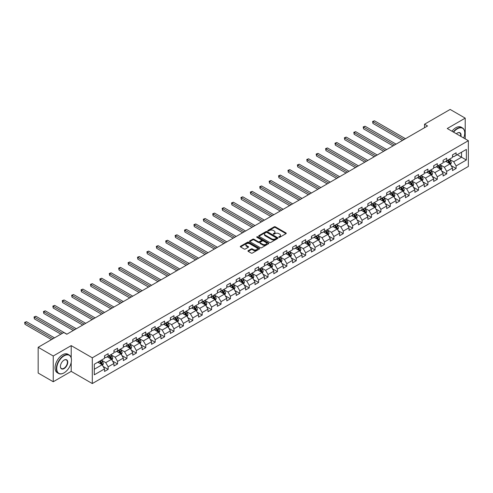 <?xml version="1.0" encoding="UTF-8"?>
<svg xmlns="http://www.w3.org/2000/svg" width="493" height="493" viewBox="0 0 493 493"><rect width="100%" height="100%" fill="white"/><g stroke="black" fill="none" stroke-linecap="round" stroke-linejoin="round"><path stroke-width="0.74" d="M278.896 237.287A0.585 0.339 0 0 0 279.722 237.287L286.008 233.657A0.838 0.481 0 0 0 286.254 233.312A0.838 0.481 0 0 0 286.008 232.973L275.359 226.823A0.838 0.481 0 0 0 274.176 226.823L267.89 230.453A0.585 0.339 0 0 0 268.716 230.934L269.529 230.465A2.681 1.547 0 0 1 273.319 230.465L274.207 230.977A2.681 1.547 0 0 1 274.989 232.067A2.681 1.547 0 0 1 274.207 233.164L273.393 233.633A0.585 0.339 0 0 0 274.219 234.107L275.032 233.639A2.681 1.547 0 0 1 278.822 233.639L279.71 234.15A2.681 1.547 0 0 1 280.492 235.247A2.681 1.547 0 0 1 279.71 236.338L278.896 236.806A0.585 0.339 0 0 0 278.896 237.287L278.896 236.806M248.201 250.672A0.838 0.481 0 0 0 247.954 251.011A0.838 0.481 0 0 0 248.201 251.356L251.19 253.082A0.838 0.481 0 0 0 252.373 253.082L259.355 249.045A0.838 0.481 0 0 0 259.601 248.706A0.838 0.481 0 0 0 259.355 248.361L248.7 242.217A0.838 0.481 0 0 0 247.517 242.217L240.535 246.247A0.838 0.481 0 0 0 240.294 246.586A0.838 0.481 0 0 0 240.535 246.931L244.146 249.014A0.838 0.481 0 0 0 245.329 249.014L248.318 247.289A0.838 0.481 0 0 0 248.564 246.944A0.838 0.481 0 0 0 248.318 246.605L246.531 245.569A2.237 1.294 0 0 1 245.871 244.657A2.237 1.294 0 0 1 247.252 243.462A2.237 1.294 0 0 1 249.692 243.745L256.705 247.794A2.237 1.294 0 0 1 257.358 248.706A2.237 1.294 0 0 1 255.978 249.902A2.237 1.294 0 0 1 253.538 249.618L252.373 248.947A0.838 0.481 0 0 0 251.19 248.947L248.201 250.672L248.201 251.356M71.202 345.624L53.238 355.995L38.164 347.294L38.164 373.047L53.238 381.748L71.202 371.377L92.302 383.56L92.302 357.807L71.202 345.624L71.202 357.85M465.213 138.884L465.213 118.141L447.25 128.513L468.35 140.696L92.302 357.807M465.213 118.141L450.146 109.44L424.522 124.23L424.522 127.712M38.164 347.294L63.788 332.504L66.802 334.242L427.536 125.974L424.522 124.23M269.591 242.451A0.838 0.481 0 0 0 270.774 242.451L277.756 238.421A0.838 0.481 0 0 0 278.003 238.082A0.838 0.481 0 0 0 277.756 237.737L267.107 231.593A0.838 0.481 0 0 0 265.924 231.593L258.942 235.623A0.838 0.481 0 0 0 258.696 235.962A0.838 0.481 0 0 0 258.942 236.307L269.591 242.451M257.13 237.41A0.585 0.339 0 0 1 257.728 237.497L257.728 236.8L268.556 243.049A0.838 0.481 0 0 1 268.802 243.394A0.838 0.481 0 0 1 268.556 243.733L261.573 247.763A0.838 0.481 0 0 1 260.39 247.763L249.735 241.619L252.724 239.906L252.724 239.21L249.735 240.935A0.838 0.481 0 0 0 249.495 241.274A0.838 0.481 0 0 0 249.735 241.619L249.735 240.935M252.724 239.906A0.838 0.481 0 0 1 253.907 239.906L253.907 239.21A0.838 0.481 0 0 0 252.724 239.21M253.907 239.21L258.227 241.699A0.838 0.481 0 0 0 259.41 241.699L261.395 240.559A0.838 0.481 0 0 0 261.641 240.214A0.838 0.481 0 0 0 261.395 239.875L256.896 237.281A0.585 0.339 0 0 1 257.728 236.8M92.302 383.56L468.35 166.449L468.35 140.696M103.123 366.453L108.158 369.362L108.158 366.817L113.945 363.477L113.945 366.022L117.562 363.933L117.562 361.387L123.349 358.047L123.349 360.586L126.966 358.503L126.966 355.958L132.753 352.618L132.753 355.157L136.37 353.074L136.37 350.529L142.157 347.189L142.157 349.728L145.774 347.639L145.774 345.1L151.561 341.76L151.561 344.299L155.178 342.21L155.178 339.671L160.964 336.331L160.964 338.87L164.582 336.781L164.582 334.242L170.368 330.902L170.368 333.441L173.986 331.351L173.986 328.813L179.772 325.472L179.772 328.011L183.39 325.922L183.39 323.383L189.176 320.043L189.176 322.582L192.794 320.493L192.794 317.954L198.58 314.614L198.58 317.153L202.198 315.064L202.198 312.525L207.984 309.185L207.984 311.724L211.602 309.635L211.602 307.096L217.388 303.756L217.388 306.295L221.006 304.206L221.006 301.667L226.792 298.327L226.792 300.866L230.41 298.776L230.41 296.238L236.196 292.897L236.196 295.436L239.814 293.347L239.814 290.808L245.6 287.462L245.6 290.007L249.218 287.918L249.218 285.379L255.004 282.033L255.004 284.578L258.622 282.489L258.622 279.95L264.408 276.604L264.408 279.149L268.026 277.06L268.026 274.515L273.812 271.175L273.812 273.72L277.43 271.631L277.43 269.086L283.216 265.745L283.216 268.291L286.834 266.202L286.834 263.656L292.62 260.316L292.62 262.855L296.238 260.772L296.238 258.227L302.03 254.887L302.03 257.426L305.642 255.343L305.642 252.798L311.434 249.458L311.434 251.997L315.052 249.914L315.052 247.369L320.838 244.029L320.838 246.568L324.456 244.479L324.456 241.94L330.242 238.6L330.242 241.139L333.86 239.05L333.86 236.511L339.646 233.171L339.646 235.709L343.264 233.62L343.264 231.081L349.05 227.741L349.05 230.28L352.668 228.191L352.668 225.652L358.454 222.312L358.454 224.851L362.072 222.762L362.072 220.223L367.858 216.883L367.858 219.422L371.475 217.333L371.475 214.794L377.262 211.454L377.262 213.993L380.879 211.904L380.879 209.365L386.666 206.025L386.666 208.564L390.283 206.475L390.283 203.936L396.07 200.596L396.07 203.134L399.687 201.045L399.687 198.506L405.474 195.166L405.474 197.705L409.091 195.616L409.091 193.077L414.878 189.731L414.878 192.276L418.495 190.187L418.495 187.648L424.282 184.302L424.282 186.847L427.899 184.758L427.899 182.219L433.686 178.873L433.686 181.418L437.303 179.329L437.303 176.79L443.09 173.444L443.09 175.989L446.707 173.9L446.707 171.354L452.494 168.014L452.494 170.56L456.111 168.47L456.111 165.925L466.36 160.009L466.36 149.428L461.54 152.214L461.54 157.224L466.36 160.009M108.158 369.362L104.541 371.451L104.541 368.906L94.292 374.822L94.292 364.241L104.541 358.325L104.541 355.786L108.158 353.697L108.158 356.236L113.945 352.896L113.945 350.357L117.562 348.268L117.562 350.806L123.349 347.466L123.349 344.927L126.966 342.838L126.966 345.377L132.753 342.037L132.753 339.498L136.37 337.409L136.37 339.948L142.157 336.608L142.157 334.069L145.774 331.98L145.774 334.519L151.561 331.179L151.561 328.64L155.178 326.551L155.178 329.09L160.964 325.75L160.964 323.211L164.582 321.122L164.582 323.661L170.368 320.321L170.368 317.782L173.986 315.693L173.986 318.231L179.772 314.891L179.772 312.352L183.39 310.263L183.39 312.802L189.176 309.462L189.176 306.923L192.794 304.834L192.794 307.373L198.58 304.033L198.58 301.488L202.198 299.405L202.198 301.944L207.984 298.604L207.984 296.059L211.602 293.976L211.602 296.515L217.388 293.175L217.388 290.63L221.006 288.547L221.006 291.086L226.792 287.746L226.792 285.2L230.41 283.111L230.41 285.657L236.196 282.316L236.196 279.771L239.814 277.682L239.814 280.227L245.6 276.887L245.6 274.342L249.218 272.253L249.218 274.798L255.004 271.452L255.004 268.913L258.622 266.824L258.622 269.369L264.408 266.023L264.408 263.484L268.026 261.395L268.026 263.94L273.812 260.594L273.812 258.055L277.43 255.966L277.43 258.505L283.216 255.164L283.216 252.626L286.834 250.536L286.834 253.075L292.62 249.735L292.62 247.196L296.238 245.107L296.238 247.646L302.03 244.306L302.03 241.767L305.642 239.678L305.642 242.217L311.434 238.877L311.434 236.338L315.052 234.249L315.052 236.788L320.838 233.448L320.838 230.909L324.456 228.82L324.456 231.359L330.242 228.019L330.242 225.48L333.86 223.391L333.86 225.93L339.646 222.589L339.646 220.051L343.264 217.961L343.264 220.5L349.05 217.16L349.05 214.621L352.668 212.532L352.668 215.071L358.454 211.731L358.454 209.192L362.072 207.103L362.072 209.642L367.858 206.302L367.858 203.763L371.475 201.674L371.475 204.213L377.262 200.873L377.262 198.328L380.879 196.245L380.879 198.784L386.666 195.444L386.666 192.899L390.283 190.816L390.283 193.355L396.07 190.015L396.07 187.469L399.687 185.38L399.687 187.925L405.474 184.585L405.474 182.04L409.091 179.951L409.091 182.496L414.878 179.156L414.878 176.611L418.495 174.522L418.495 177.067L424.282 173.721L424.282 171.182L427.899 169.093L427.899 171.638L433.686 168.292L433.686 165.753L437.303 163.664L437.303 166.209L443.09 162.863L443.09 160.324L446.707 158.235L446.707 160.773L452.494 157.433L452.494 154.894L456.111 152.805L456.111 155.344L466.36 149.428M107.191 356.796L111.529 359.298L105.742 362.645L101.404 360.136M104.541 356.932L105.742 357.628L108.158 356.236M105.742 362.645L108.158 366.817M111.529 359.298L113.945 363.477M116.594 351.367L120.933 353.869L115.146 357.215L110.808 354.707M113.945 351.503L115.146 352.199L117.562 350.806M115.146 357.215L117.562 361.387M120.933 353.869L123.349 358.047M125.998 345.938L130.337 348.44L124.55 351.786L120.212 349.278M123.349 346.074L124.55 346.77L126.966 345.377M124.55 351.786L126.966 355.958M130.337 348.44L132.753 352.618M135.402 340.509L139.741 343.011L133.954 346.351L129.616 343.849M132.753 340.645L133.954 341.341L136.37 339.948M133.954 346.351L136.37 350.529M139.741 343.011L142.157 347.189M144.806 335.08L149.145 337.582L143.358 340.922L139.02 338.42M142.157 335.215L143.358 335.912L145.774 334.519M143.358 340.922L145.774 345.1M149.145 337.582L151.561 341.76M154.21 329.651L158.555 332.153L152.762 335.493L148.424 332.991M151.561 329.786L152.762 330.483L155.178 329.09M152.762 335.493L155.178 339.671M158.555 332.153L160.964 336.331M163.614 324.215L167.959 326.723L162.166 330.063L157.828 327.562M160.964 324.357L162.166 325.053L164.582 323.661M162.166 330.063L164.582 334.242M167.959 326.723L170.368 330.902M173.018 318.786L177.363 321.294L171.576 324.634L167.232 322.132M170.368 318.928L171.576 319.624L173.986 318.231M171.576 324.634L173.986 328.813M177.363 321.294L179.772 325.472M182.422 313.357L186.767 315.865L180.98 319.205L176.636 316.703M179.772 313.499L180.98 314.195L183.39 312.802M180.98 319.205L183.39 323.383M186.767 315.865L189.176 320.043M191.826 307.928L196.171 310.436L190.384 313.776L186.04 311.274M189.176 308.07L190.384 308.766L192.794 307.373M190.384 313.776L192.794 317.954M196.171 310.436L198.58 314.614M201.23 302.499L205.575 305.007L199.788 308.347L195.444 305.839M198.58 302.64L199.788 303.337L202.198 301.944M199.788 308.347L202.198 312.525M205.575 305.007L207.984 309.185M210.634 297.069L214.979 299.578L209.192 302.918L204.848 300.41M207.984 297.211L209.192 297.908L211.602 296.515M209.192 302.918L211.602 307.096M214.979 299.578L217.388 303.756M220.044 291.64L224.383 294.148L218.596 297.489L214.252 294.98M217.388 291.782L218.596 292.478L221.006 291.086M218.596 297.489L221.006 301.667M224.383 294.148L226.792 298.327M229.448 286.211L233.787 288.719L228 292.059L223.656 289.551M226.792 286.353L228 287.049L230.41 285.657M228 292.059L230.41 296.238M233.787 288.719L236.196 292.897M238.852 280.782L243.191 283.29L237.404 286.63L233.06 284.122M236.196 280.924L237.404 281.62L239.814 280.227M237.404 286.63L239.814 290.808M243.191 283.29L245.6 287.462M248.256 275.353L252.595 277.861L246.808 281.201L242.47 278.693M245.6 275.495L246.808 276.191L249.218 274.798M246.808 281.201L249.218 285.379M252.595 277.861L255.004 282.033M257.66 269.924L261.999 272.432L256.212 275.772L251.874 273.264M255.004 270.065L256.212 270.756L258.622 269.369M256.212 275.772L258.622 279.95M261.999 272.432L264.408 276.604M267.064 264.494L271.403 267.003L265.616 270.343L261.278 267.835M264.408 264.63L265.616 265.326L268.026 263.94M265.616 270.343L268.026 274.515M271.403 267.003L273.812 271.175M276.468 259.065L280.807 261.567L275.02 264.914L270.682 262.405M273.812 259.201L275.02 259.897L277.43 258.505M275.02 264.914L277.43 269.086M280.807 261.567L283.216 265.745M285.872 253.636L290.211 256.138L284.424 259.484L280.086 256.976M283.216 253.772L284.424 254.468L286.834 253.075M284.424 259.484L286.834 263.656M290.211 256.138L292.62 260.316M295.276 248.207L299.615 250.709L293.828 254.055L289.49 251.547M292.62 248.343L293.828 249.039L296.238 247.646M293.828 254.055L296.238 258.227M299.615 250.709L302.03 254.887M304.68 242.778L309.019 245.28L303.232 248.626L298.894 246.118M302.03 242.913L303.232 243.61L305.642 242.217M303.232 248.626L305.642 252.798M309.019 245.28L311.434 249.458M314.084 237.349L318.423 239.851L312.636 243.191L308.298 240.689M311.434 237.484L312.636 238.181L315.052 236.788M312.636 243.191L315.052 247.369M318.423 239.851L320.838 244.029M323.488 231.92L327.827 234.421L322.04 237.762L317.702 235.26M320.838 232.055L322.04 232.751L324.456 231.359M322.04 237.762L324.456 241.94M327.827 234.421L330.242 238.6M332.892 226.49L337.23 228.992L331.444 232.332L327.105 229.83M330.242 226.626L331.444 227.322L333.86 225.93M331.444 232.332L333.86 236.511M337.23 228.992L339.646 233.171M342.296 221.055L346.634 223.563L340.848 226.903L336.509 224.401M339.646 221.197L340.848 221.893L343.264 220.5M340.848 226.903L343.264 231.081M346.634 223.563L349.05 227.741M351.7 215.626L356.038 218.134L350.252 221.474L345.913 218.972M349.05 215.768L350.252 216.464L352.668 215.071M350.252 221.474L352.668 225.652M356.038 218.134L358.454 222.312M361.104 210.197L365.449 212.705L359.656 216.045L355.317 213.543M358.454 210.338L359.656 211.035L362.072 209.642M359.656 216.045L362.072 220.223M365.449 212.705L367.858 216.883M370.508 204.768L374.853 207.276L369.06 210.616L364.721 208.108M367.858 204.909L369.06 205.606L371.475 204.213M369.06 210.616L371.475 214.794M374.853 207.276L377.262 211.454M379.912 199.338L384.257 201.847L378.47 205.187L374.125 202.678M377.262 199.48L378.47 200.176L380.879 198.784M378.47 205.187L380.879 209.365M384.257 201.847L386.666 206.025M389.316 193.909L393.66 196.417L387.874 199.757L383.529 197.249M386.666 194.051L387.874 194.747L390.283 193.355M387.874 199.757L390.283 203.936M393.66 196.417L396.07 200.596M398.72 188.48L403.064 190.988L397.278 194.328L392.933 191.82M396.07 188.622L397.278 189.318L399.687 187.925M397.278 194.328L399.687 198.506M403.064 190.988L405.474 195.166M408.124 183.051L412.468 185.559L406.682 188.899L402.337 186.391M405.474 183.193L406.682 183.889L409.091 182.496M406.682 188.899L409.091 193.077M412.468 185.559L414.878 189.731M417.528 177.622L421.872 180.13L416.086 183.47L411.741 180.962M414.878 177.763L416.086 178.46L418.495 177.067M416.086 183.47L418.495 187.648M421.872 180.13L424.282 184.302M426.938 172.193L431.276 174.701L425.49 178.041L421.145 175.533M424.282 172.334L425.49 173.031L427.899 171.638M425.49 178.041L427.899 182.219M431.276 174.701L433.686 178.873M436.342 166.763L440.68 169.272L434.894 172.612L430.549 170.103M433.686 166.905L434.894 167.595L437.303 166.209M434.894 172.612L437.303 176.79M440.68 169.272L443.09 173.444M445.746 161.334L450.084 163.842L444.298 167.182L439.959 164.674M443.09 161.47L444.298 162.166L446.707 160.773M444.298 167.182L446.707 171.354M450.084 163.842L452.494 168.014M457.196 154.722L461.54 157.224L453.702 161.753L449.363 159.245M452.494 156.041L453.702 156.737L456.111 155.344M453.702 161.753L456.111 165.925M53.238 355.995L53.238 381.748M94.292 369.257L102.125 364.734L97.787 362.226M102.125 364.734L104.541 368.906M451.077 165.562L456.111 168.47M441.673 170.991L446.707 173.9M432.269 176.42L437.303 179.329M422.865 181.849L427.899 184.758M413.461 187.278L418.495 190.187M404.057 192.708L409.091 195.616M394.653 198.137L399.687 201.045M385.249 203.566L390.283 206.475M375.845 209.001L380.879 211.904M366.441 214.43L371.475 217.333M357.037 219.86L362.072 222.762M347.633 225.289L352.668 228.191M338.229 230.718L343.264 233.62M328.825 236.147L333.86 239.05M319.421 241.576L324.456 244.479M310.017 247.005L315.052 249.914M300.613 252.434L305.642 255.343M291.209 257.864L296.238 260.772M281.805 263.293L286.834 266.202M272.401 268.722L277.43 271.631M262.991 274.151L268.026 277.06M253.587 279.58L258.622 282.489M244.183 285.009L249.218 287.918M234.779 290.439L239.814 293.347M225.375 295.868L230.41 298.776M215.971 301.297L221.006 304.206M206.567 306.732L211.602 309.635M197.163 312.161L202.198 315.064M187.759 317.591L192.794 320.493M178.355 323.02L183.39 325.922M168.951 328.449L173.986 331.351M159.547 333.878L164.582 336.781M150.143 339.307L155.178 342.21M140.739 344.736L145.774 347.639M131.335 350.166L136.37 353.074M121.931 355.595L126.966 358.503M112.527 361.024L117.562 363.933M71.202 371.377L71.202 362.398M279.13 237.367L279.71 237.034A2.681 1.547 0 0 0 280.492 235.944L280.492 235.247M274.989 232.067L274.989 232.764A2.681 1.547 0 0 1 274.207 233.861L273.627 234.193M286.008 232.973L286.008 233.657L275.359 227.519A0.838 0.481 0 0 0 274.176 227.519L268.124 231.014M277.756 237.737L277.756 238.421L267.107 232.283A0.838 0.481 0 0 0 265.924 232.283L258.948 236.313L258.942 235.623M276.277 238.322A0.585 0.339 0 0 0 276.277 237.842L266.929 232.443A0.585 0.339 0 0 0 266.097 232.443L265.24 232.942A2.681 1.547 0 0 0 264.458 234.033A2.681 1.547 0 0 0 265.24 235.124L271.631 238.815A2.681 1.547 0 0 0 275.421 238.815L276.277 238.322L276.277 239.019A0.585 0.339 0 0 0 276.45 238.778L276.45 238.082M264.458 234.033L264.458 234.73A2.681 1.547 0 0 0 265.24 235.82L265.24 235.124M276.277 239.019L275.421 239.512A2.681 1.547 0 0 1 271.631 239.512L265.24 235.82M253.907 239.906L258.227 242.396A0.838 0.481 0 0 0 259.41 242.396L261.395 241.256A0.838 0.481 0 0 0 261.641 240.911L261.641 240.214M257.728 237.497L268.543 243.739M262.714 244.288A2.237 1.294 0 0 0 265.154 244.571A2.237 1.294 0 0 0 266.534 243.376A2.237 1.294 0 0 0 265.875 242.464L263.41 241.034A0.838 0.481 0 0 0 262.221 241.034L260.242 242.18A0.838 0.481 0 0 0 259.996 242.525A0.838 0.481 0 0 0 260.242 242.864L262.714 244.288L262.714 244.984A2.237 1.294 0 0 0 265.154 245.267A2.237 1.294 0 0 0 266.534 244.072L266.534 243.376M259.996 242.525L259.996 243.215A0.838 0.481 0 0 0 260.242 243.56L260.242 242.864M262.714 244.984L260.242 243.56M257.358 248.706L257.358 249.403A2.237 1.294 0 0 1 255.978 250.598A2.237 1.294 0 0 1 253.538 250.315L252.373 249.643A0.838 0.481 0 0 0 251.19 249.643L248.213 251.362M245.871 244.657L245.871 245.354A2.237 1.294 0 0 0 246.531 246.266L246.531 245.569M248.318 246.605L248.318 247.289L246.531 246.266M259.355 248.361L259.355 249.045L248.7 242.913A0.838 0.481 0 0 0 247.517 242.913L240.547 246.938M450.559 164.662L451.28 162.856A2.262 1.306 -120 0 0 450.559 160.934L449.314 159.276M447.145 162.142L446.301 161.014M405.474 138.712L374.446 120.797L372.936 121.666L372.936 123.41L402.461 140.45M447.441 160.354L448.685 162.012A2.262 1.306 60 0 1 449.333 163.374L450.06 162.955A2.262 1.306 -120 0 0 449.413 161.593L448.168 159.935M447.601 160.262L448.981 162.105A1.152 0.666 60 0 1 449.191 162.456L450.06 162.955M372.936 123.41L372.609 121.475L403.964 139.581M372.609 121.475L374.446 120.797M463.691 138.003A10.402 6.002 120 0 0 464.733 133.036A10.402 6.002 120 0 0 457.381 128.79A10.402 6.002 120 0 0 453.603 132.179M453.289 132.001A10.655 6.15 -60 0 1 457.196 128.476A10.655 6.15 -60 0 1 462.526 127.952A10.655 6.15 -60 0 1 464.733 132.827A10.655 6.15 -60 0 1 464.733 132.931M456.37 133.782A5.201 3.001 -60 0 1 457.381 133.036L457.381 133.036A5.201 3.001 -60 0 1 460.918 136.401M451.964 131.23A10.655 6.15 -60 0 1 455.871 127.712A10.655 6.15 -60 0 1 461.201 127.182L462.526 127.952M460.585 136.21A4.942 2.853 120 0 0 459.667 132.894A4.942 2.853 120 0 0 457.288 133.092M63.905 372.942L64.09 372.837A10.402 6.002 120 0 0 71.442 360.1A10.402 6.002 120 0 0 64.09 355.854A10.402 6.002 120 0 0 56.732 368.591A10.402 6.002 120 0 0 64.09 372.837L63.905 372.942A10.655 6.15 -60 0 1 58.581 373.472A10.655 6.15 -60 0 1 56.948 364.931A10.655 6.15 -60 0 1 63.905 355.539A10.655 6.15 -60 0 1 69.236 355.015A10.655 6.15 -60 0 1 71.442 359.89A10.655 6.15 -60 0 1 71.442 360.001M64.09 368.591A5.201 3.001 -60 0 1 60.411 366.472A5.201 3.001 -60 0 1 64.09 360.1L64.09 360.1A5.201 3.001 -60 0 1 67.763 362.226A5.201 3.001 -60 0 1 64.09 368.591M60.411 366.367A4.942 2.853 120 0 0 61.434 368.524A4.942 2.853 120 0 0 63.905 368.283A4.942 2.853 120 0 0 67.134 363.926A4.942 2.853 120 0 0 66.376 359.964A4.942 2.853 120 0 0 63.998 360.155M58.581 373.472L57.25 372.708A10.655 6.15 -60 0 1 55.617 364.167A10.655 6.15 -60 0 1 62.58 354.775A10.655 6.15 -60 0 1 67.911 354.251L69.236 355.015M441.155 170.091L441.876 168.286A2.262 1.306 -120 0 0 441.155 166.363L439.91 164.705M437.741 167.571L436.897 166.443M396.07 144.141L365.042 126.226L363.532 127.095L363.532 128.839L393.057 145.879M438.037 165.784L439.281 167.441A2.262 1.306 60 0 1 439.929 168.803L440.656 168.384A2.262 1.306 -120 0 0 440.009 167.022L438.764 165.365M438.197 165.691L439.577 167.534A1.152 0.666 60 0 1 439.787 167.885L440.656 168.384M363.532 128.839L363.205 126.904L394.56 145.01M363.205 126.904L365.042 126.226M431.751 175.52L432.472 173.715A2.262 1.306 -120 0 0 431.751 171.792L430.506 170.134M428.337 173L427.486 171.872M386.666 149.57L355.638 131.656L354.128 132.525L354.128 134.269L383.653 151.308M428.633 171.213L429.878 172.87A2.262 1.306 60 0 1 430.525 174.232L431.252 173.813A2.262 1.306 -120 0 0 430.605 172.451L429.36 170.794M428.793 171.12L430.173 172.963A1.152 0.666 60 0 1 430.383 173.314L431.252 173.813M354.128 134.269L353.801 132.334L385.156 150.439M353.801 132.334L355.638 131.656M422.347 180.956L423.062 179.144A2.262 1.306 -120 0 0 422.341 177.221L421.102 175.563M418.933 178.429L418.082 177.301M377.262 154.999L346.234 137.085L344.724 137.954L344.724 139.698L374.249 156.737M419.229 176.642L420.474 178.3A2.262 1.306 60 0 1 421.121 179.662L421.848 179.242A2.262 1.306 -120 0 0 421.201 177.887L419.956 176.223M419.389 176.549L420.769 178.392A1.152 0.666 60 0 1 420.979 178.743L421.848 179.242M344.724 139.698L344.397 137.763L375.752 155.868M344.397 137.763L346.234 137.085M412.943 186.385L413.658 184.573A2.262 1.306 -120 0 0 412.937 182.65L411.698 180.993M409.529 183.858L408.679 182.73M367.858 160.428L336.83 142.514L335.32 143.383L335.32 145.127L364.845 162.166M409.825 182.071L411.07 183.729A2.262 1.306 60 0 1 411.717 185.091L412.438 184.672A2.262 1.306 -120 0 0 411.797 183.316L410.552 181.652M409.985 181.979L411.365 183.821A1.152 0.666 60 0 1 411.575 184.172L412.438 184.672M335.32 145.127L334.993 143.192L366.348 161.297M334.993 143.192L336.83 142.514M403.539 191.814L404.254 190.008A2.262 1.306 -120 0 0 403.533 188.079L402.288 186.422M400.125 189.287L399.275 188.16M358.454 165.858L327.426 147.943L325.916 148.812L325.916 150.556L355.441 167.595M400.421 187.5L401.666 189.158A2.262 1.306 60 0 1 402.313 190.52L403.034 190.101A2.262 1.306 -120 0 0 402.393 188.745L401.148 187.081M400.581 187.408L401.961 189.25A1.152 0.666 60 0 1 402.171 189.602L403.034 190.101M325.916 150.556L325.583 148.621L356.944 166.726M325.583 148.621L327.426 147.943M394.135 197.243L394.85 195.438A2.262 1.306 -120 0 0 394.129 193.509L392.884 191.851M390.715 194.717L389.871 193.589M349.05 171.287L318.022 153.372L316.512 154.241L316.512 155.985L346.037 173.031M391.017 192.929L392.262 194.587A2.262 1.306 60 0 1 392.909 195.949L393.63 195.53A2.262 1.306 -120 0 0 392.983 194.174L391.744 192.51M391.177 192.837L392.557 194.68A1.152 0.666 60 0 1 392.767 195.031L393.63 195.53M316.512 155.985L316.179 154.05L347.54 172.156M316.179 154.05L318.022 153.372M384.731 202.672L385.446 200.867A2.262 1.306 -120 0 0 384.725 198.938L383.48 197.28M381.311 200.146L380.467 199.018M339.646 176.716L308.618 158.801L307.108 159.67L307.108 161.414L336.633 178.46M381.613 198.359L382.858 200.022A2.262 1.306 60 0 1 383.505 201.378L384.226 200.959A2.262 1.306 -120 0 0 383.579 199.603L382.34 197.939M381.773 198.266L383.153 200.109A1.152 0.666 60 0 1 383.363 200.46L384.226 200.959M307.108 161.414L306.775 159.479L338.136 177.585M306.775 159.479L308.618 158.801M375.327 208.101L376.042 206.296A2.262 1.306 -120 0 0 375.321 204.367L374.076 202.709M371.907 205.575L371.063 204.447M330.242 182.145L299.214 164.231L297.704 165.106L297.704 166.844L327.223 183.889M372.209 203.788L373.454 205.452A2.262 1.306 60 0 1 374.101 206.807L374.822 206.388A2.262 1.306 -120 0 0 374.175 205.033L372.93 203.369M372.369 203.695L373.749 205.538A1.152 0.666 60 0 1 373.959 205.889L374.822 206.388M297.704 166.844L297.371 164.909L328.732 183.014M297.371 164.909L299.214 164.231M365.923 213.531L366.638 211.725A2.262 1.306 -120 0 0 365.917 209.802L364.672 208.138M362.503 211.004L361.659 209.876M320.838 187.574L289.81 169.66L288.3 170.535L288.3 172.273L317.819 189.318M362.805 209.217L364.05 210.881A2.262 1.306 60 0 1 364.697 212.236L365.418 211.817A2.262 1.306 -120 0 0 364.771 210.462L363.526 208.798M362.965 209.124L364.345 210.967A1.152 0.666 60 0 1 364.555 211.318L365.418 211.817M288.3 172.273L287.967 170.344L319.328 188.443M287.967 170.344L289.81 169.66M356.519 218.96L357.234 217.154A2.262 1.306 -120 0 0 356.513 215.231L355.268 213.568M353.099 216.439L352.255 215.305M311.434 193.003L280.406 175.089L278.896 175.964L278.896 177.702L308.415 194.747M353.401 214.646L354.646 216.31A2.262 1.306 60 0 1 355.293 217.666L356.014 217.247A2.262 1.306 -120 0 0 355.367 215.891L354.122 214.227M353.561 214.554L354.942 216.396A1.152 0.666 60 0 1 355.145 216.747L356.014 217.247M278.896 177.702L278.563 175.773L309.924 193.878M278.563 175.773L280.406 175.089M347.115 224.389L347.83 222.583A2.262 1.306 -120 0 0 347.109 220.661L345.864 218.997M343.695 221.868L342.851 220.741M302.024 198.432L271.002 180.524L269.492 181.393L269.492 183.131L299.011 200.176M343.997 220.075L345.242 221.739A2.262 1.306 60 0 1 345.889 223.095L346.61 222.676A2.262 1.306 -120 0 0 345.963 221.32L344.718 219.656M344.151 219.983L345.531 221.825A1.152 0.666 60 0 1 345.741 222.177L346.61 222.676M269.492 183.131L269.16 181.202L300.52 199.308M269.16 181.202L271.002 180.524M337.711 229.818L338.426 228.012A2.262 1.306 -120 0 0 337.705 226.09L336.46 224.426M334.291 227.298L333.447 226.17M292.62 203.862L261.592 185.953L260.088 186.822L260.088 188.56L289.607 205.606M334.593 225.504L335.838 227.168A2.262 1.306 60 0 1 336.485 228.524L337.206 228.111A2.262 1.306 -120 0 0 336.559 226.749L335.314 225.085M334.747 225.418L336.127 227.261A1.152 0.666 60 0 1 336.337 227.606L337.206 228.111M260.088 188.56L259.756 186.631L291.116 204.737M259.756 186.631L261.592 185.953M328.307 235.247L329.022 233.442A2.262 1.306 -120 0 0 328.301 231.519L327.056 229.855M324.887 232.727L324.043 231.599M283.216 209.297L252.188 191.383L250.684 192.252L250.684 193.989L280.203 211.035M325.189 230.934L326.434 232.597A2.262 1.306 60 0 1 327.081 233.953L327.802 233.54A2.262 1.306 -120 0 0 327.155 232.178L325.91 230.521M325.343 230.847L326.723 232.69A1.152 0.666 60 0 1 326.933 233.035L327.802 233.54M250.684 193.989L250.352 192.06L281.713 210.166M250.352 192.06L252.188 191.383M318.903 240.676L319.618 238.871A2.262 1.306 -120 0 0 318.897 236.948L317.652 235.284M315.483 238.156L314.639 237.028M273.812 214.726L242.784 196.812L241.28 197.681L241.28 199.418L270.799 216.464M315.785 236.363L317.03 238.027A2.262 1.306 60 0 1 317.677 239.382L318.398 238.969A2.262 1.306 -120 0 0 317.751 237.608L316.506 235.95M315.939 236.276L317.319 238.119A1.152 0.666 60 0 1 317.529 238.464L318.398 238.969M241.28 199.418L240.948 197.49L272.309 215.595M240.948 197.49L242.784 196.812M309.499 246.106L310.214 244.3A2.262 1.306 -120 0 0 309.493 242.377L308.248 240.713M306.079 243.585L305.235 242.457M264.408 220.155L233.38 202.241L231.876 203.11L231.876 204.848L261.395 221.893M306.381 241.792L307.626 243.456A2.262 1.306 60 0 1 308.273 244.811L308.994 244.399A2.262 1.306 -120 0 0 308.347 243.037L307.102 241.379M306.535 241.706L307.915 243.548A1.152 0.666 60 0 1 308.125 243.893L308.994 244.399M231.876 204.848L231.544 202.919L262.905 221.024M231.544 202.919L233.38 202.241M300.095 251.535L300.81 249.729A2.262 1.306 -120 0 0 300.089 247.806L298.844 246.143M296.675 249.014L295.831 247.887M255.004 225.584L223.976 207.67L222.472 208.539L222.472 210.277L251.991 227.322M296.977 247.221L298.222 248.885A2.262 1.306 60 0 1 298.869 250.247L299.59 249.828A2.262 1.306 -120 0 0 298.943 248.466L297.698 246.808M297.131 247.135L298.511 248.977A1.152 0.666 60 0 1 298.721 249.322L299.59 249.828M222.472 210.277L222.14 208.348L253.501 226.453M222.14 208.348L223.976 207.67M290.685 256.964L291.406 255.158A2.262 1.306 -120 0 0 290.685 253.236L289.44 251.572M287.271 254.443L286.427 253.316M245.6 231.014L214.572 213.099L213.068 213.968L213.068 215.706L242.587 232.751M287.573 252.656L288.818 254.314A2.262 1.306 60 0 1 289.465 255.676L290.186 255.257A2.262 1.306 -120 0 0 289.539 253.895L288.294 252.237M287.727 252.564L289.108 254.406A1.152 0.666 60 0 1 289.317 254.758L290.186 255.257M213.068 215.706L212.736 213.777L244.097 231.883M212.736 213.777L214.572 213.099M281.281 262.393L282.002 260.587A2.262 1.306 -120 0 0 281.281 258.665L280.036 257.007M277.867 259.873L277.023 258.745M236.196 236.443L205.168 218.528L203.664 219.397L203.664 221.135L233.183 238.181M278.169 258.085L279.414 259.743A2.262 1.306 60 0 1 280.055 261.105L280.782 260.686A2.262 1.306 -120 0 0 280.135 259.324L278.89 257.666M278.323 257.993L279.704 259.836A1.152 0.666 60 0 1 279.913 260.187L280.782 260.686M203.664 221.135L203.332 219.206L234.693 237.312M203.332 219.206L205.168 218.528M271.877 267.822L272.598 266.017A2.262 1.306 -120 0 0 271.877 264.094L270.632 262.436M268.463 265.302L267.619 264.174M226.792 241.872L195.764 223.958L194.26 224.826L194.26 226.57L223.779 243.61M268.765 263.515L270.004 265.172A2.262 1.306 60 0 1 270.651 266.534L271.378 266.115A2.262 1.306 -120 0 0 270.731 264.753L269.486 263.096M268.919 263.422L270.3 265.265A1.152 0.666 60 0 1 270.509 265.616L271.378 266.115M194.26 226.57L193.928 224.635L225.289 242.741M193.928 224.635L195.764 223.958M262.473 273.251L263.194 271.446A2.262 1.306 -120 0 0 262.473 269.523L261.228 267.865M259.059 270.731L258.215 269.603M217.388 247.301L186.36 229.387L184.857 230.256L184.857 232L214.375 249.039M259.361 268.944L260.6 270.602A2.262 1.306 60 0 1 261.247 271.963L261.974 271.544A2.262 1.306 -120 0 0 261.327 270.182L260.082 268.525M259.515 268.851L260.896 270.694A1.152 0.666 60 0 1 261.105 271.045L261.974 271.544M184.857 232L184.524 230.065L215.885 248.17M184.524 230.065L186.36 229.387M253.069 278.687L253.79 276.875A2.262 1.306 -120 0 0 253.069 274.952L251.824 273.295M249.655 276.16L248.811 275.032M207.984 252.73L176.956 234.816L175.453 235.685L175.453 237.429L204.971 254.468M249.951 274.373L251.196 276.031A2.262 1.306 60 0 1 251.843 277.393L252.57 276.974A2.262 1.306 -120 0 0 251.923 275.618L250.678 273.954M250.111 274.281L251.492 276.123A1.152 0.666 60 0 1 251.701 276.474L252.57 276.974M175.453 237.429L175.12 235.494L206.475 253.599M175.12 235.494L176.956 234.816M243.665 284.116L244.386 282.304A2.262 1.306 -120 0 0 243.665 280.381L242.42 278.724M240.251 281.589L239.407 280.462M198.58 258.159L167.552 240.245L166.042 241.114L166.042 242.858L195.567 259.897M240.547 279.802L241.792 281.46A2.262 1.306 60 0 1 242.439 282.822L243.166 282.403A2.262 1.306 -120 0 0 242.519 281.047L241.274 279.383M240.707 279.71L242.088 281.552A1.152 0.666 60 0 1 242.297 281.904L243.166 282.403M166.042 242.858L165.716 240.923L197.071 259.028M165.716 240.923L167.552 240.245M234.261 289.545L234.982 287.733A2.262 1.306 -120 0 0 234.261 285.811L233.016 284.153M230.847 287.018L230.003 285.891M189.176 263.589L158.148 245.674L156.638 246.543L156.638 248.287L186.163 265.326M231.143 285.231L232.388 286.889A2.262 1.306 60 0 1 233.035 288.251L233.762 287.832A2.262 1.306 -120 0 0 233.115 286.476L231.87 284.812M231.303 285.139L232.684 286.981A1.152 0.666 60 0 1 232.893 287.333L233.762 287.832M156.638 248.287L156.312 246.352L187.667 264.458M156.312 246.352L158.148 245.674M224.857 294.974L225.578 293.169A2.262 1.306 -120 0 0 224.857 291.24L223.612 289.582M221.443 292.448L220.593 291.32M179.772 269.018L148.744 251.103L147.234 251.972L147.234 253.716L176.759 270.756M221.739 290.66L222.984 292.318A2.262 1.306 60 0 1 223.631 293.68L224.358 293.261A2.262 1.306 -120 0 0 223.711 291.905L222.466 290.241M221.899 290.568L223.28 292.411A1.152 0.666 60 0 1 223.489 292.762L224.358 293.261M147.234 253.716L146.908 251.781L178.263 269.887M146.908 251.781L148.744 251.103M215.453 300.403L216.168 298.598A2.262 1.306 -120 0 0 215.447 296.669L214.209 295.011M212.039 297.877L211.189 296.749M170.368 274.447L139.34 256.533L137.83 257.401L137.83 259.145L167.355 276.191M212.335 296.09L213.58 297.747A2.262 1.306 60 0 1 214.227 299.109L214.954 298.69A2.262 1.306 -120 0 0 214.307 297.334L213.062 295.671M212.495 295.997L213.876 297.84A1.152 0.666 60 0 1 214.085 298.191L214.954 298.69M137.83 259.145L137.504 257.21L168.859 275.316M137.504 257.21L139.34 256.533M206.049 305.833L206.764 304.027A2.262 1.306 -120 0 0 206.043 302.098L204.805 300.44M202.635 303.306L201.785 302.178M160.964 279.876L129.936 261.962L128.427 262.837L128.427 264.575L157.951 281.62M202.931 301.519L204.176 303.183A2.262 1.306 60 0 1 204.823 304.538L205.544 304.119A2.262 1.306 -120 0 0 204.903 302.764L203.658 301.1M203.091 301.426L204.472 303.269A1.152 0.666 60 0 1 204.681 303.62L205.544 304.119M128.427 264.575L128.1 262.64L159.455 280.745M128.1 262.64L129.936 261.962M196.645 311.262L197.36 309.456A2.262 1.306 -120 0 0 196.639 307.533L195.394 305.87M193.231 308.735L192.381 307.607M151.561 285.305L120.532 267.391L119.023 268.266L119.023 270.004L148.547 287.049M193.527 306.948L194.772 308.612A2.262 1.306 60 0 1 195.419 309.968L196.14 309.549A2.262 1.306 -120 0 0 195.499 308.193L194.254 306.529M193.687 306.856L195.068 308.698A1.152 0.666 60 0 1 195.277 309.049L196.14 309.549M119.023 270.004L118.69 268.075L150.051 286.174M118.69 268.075L120.532 267.391M187.241 316.691L187.956 314.885A2.262 1.306 -120 0 0 187.235 312.963L185.99 311.299M183.821 314.17L182.977 313.037M142.157 290.734L111.128 272.82L109.619 273.695L109.619 275.433L139.143 292.478M184.123 312.377L185.368 314.041A2.262 1.306 60 0 1 186.015 315.397L186.736 314.978A2.262 1.306 -120 0 0 186.089 313.622L184.85 311.958M184.283 312.285L185.664 314.127A1.152 0.666 60 0 1 185.873 314.479L186.736 314.978M109.619 275.433L109.286 273.504L140.647 291.609M109.286 273.504L111.128 272.82M177.837 322.12L178.552 320.314A2.262 1.306 -120 0 0 177.831 318.392L176.586 316.728M174.417 319.6L173.573 318.466M132.753 296.164L101.724 278.249L100.215 279.124L100.215 280.862L129.739 297.908M174.719 317.806L175.964 319.47A2.262 1.306 60 0 1 176.611 320.826L177.332 320.407A2.262 1.306 -120 0 0 176.685 319.051L175.446 317.387M174.879 317.714L176.26 319.556A1.152 0.666 60 0 1 176.469 319.908L177.332 320.407M100.215 280.862L99.882 278.933L131.243 297.039M99.882 278.933L101.724 278.249M168.433 327.549L169.148 325.744A2.262 1.306 -120 0 0 168.427 323.821L167.182 322.157M165.013 325.029L164.169 323.901M123.349 301.593L92.32 283.685L90.811 284.553L90.811 286.291L120.329 303.337M165.315 323.235L166.56 324.899A2.262 1.306 60 0 1 167.207 326.255L167.928 325.836A2.262 1.306 -120 0 0 167.281 324.48L166.036 322.816M165.475 323.143L166.856 324.986A1.152 0.666 60 0 1 167.065 325.337L167.928 325.836M90.811 286.291L90.478 284.362L121.839 302.468M90.478 284.362L92.32 283.685M159.029 332.978L159.744 331.173A2.262 1.306 -120 0 0 159.023 329.25L157.778 327.586M155.609 330.458L154.765 329.33M113.945 307.022L82.916 289.114L81.407 289.983L81.407 291.72L110.925 308.766M155.911 328.665L157.156 330.328A2.262 1.306 60 0 1 157.803 331.684L158.524 331.271A2.262 1.306 -120 0 0 157.877 329.909L156.632 328.252M156.071 328.578L157.452 330.421A1.152 0.666 60 0 1 157.661 330.766L158.524 331.271M81.407 291.72L81.074 289.792L112.435 307.897M81.074 289.792L82.916 289.114M149.625 338.408L150.34 336.602A2.262 1.306 -120 0 0 149.619 334.679L148.375 333.015M146.205 335.887L145.361 334.759M104.541 312.457L73.512 294.543L72.003 295.412L72.003 297.15L101.521 314.195M146.507 334.094L147.752 335.758A2.262 1.306 60 0 1 148.399 337.113L149.12 336.701A2.262 1.306 -120 0 0 148.473 335.339L147.228 333.681M146.667 334.007L148.048 335.85A1.152 0.666 60 0 1 148.251 336.195L149.12 336.701M72.003 297.15L71.67 295.221L103.031 313.326M71.67 295.221L73.512 294.543M140.222 343.837L140.936 342.031A2.262 1.306 -120 0 0 140.215 340.108L138.971 338.445M136.801 341.316L135.957 340.188M95.131 317.886L64.108 299.972L62.599 300.841L62.599 302.579L92.117 319.624M137.103 339.523L138.348 341.187A2.262 1.306 60 0 1 138.995 342.543L139.716 342.13A2.262 1.306 -120 0 0 139.069 340.768L137.824 339.11M137.257 339.437L138.638 341.279A1.152 0.666 60 0 1 138.847 341.624L139.716 342.13M62.599 302.579L62.266 300.65L93.627 318.755M62.266 300.65L64.108 299.972M130.818 349.266L131.532 347.46A2.262 1.306 -120 0 0 130.811 345.538L129.567 343.874M127.397 346.745L126.553 345.618M85.727 323.316L54.698 305.401L53.195 306.27L53.195 308.008L82.713 325.053M127.699 344.952L128.944 346.616A2.262 1.306 60 0 1 129.591 347.972L130.312 347.559A2.262 1.306 -120 0 0 129.665 346.197L128.42 344.539M127.853 344.866L129.234 346.708A1.152 0.666 60 0 1 129.443 347.054L130.312 347.559M53.195 308.008L52.862 306.079L84.223 324.184M52.862 306.079L54.698 305.401M121.414 354.695L122.128 352.889A2.262 1.306 -120 0 0 121.407 350.967L120.163 349.303M117.993 352.175L117.149 351.047M76.323 328.745L45.294 310.83L43.791 311.699L43.791 313.437L73.309 330.483M118.295 350.387L119.54 352.045A2.262 1.306 60 0 1 120.187 353.407L120.908 352.988A2.262 1.306 -120 0 0 120.261 351.626L119.016 349.968M118.449 350.295L119.83 352.138A1.152 0.666 60 0 1 120.039 352.483L120.908 352.988M43.791 313.437L43.458 311.508L74.819 329.614M43.458 311.508L45.294 310.83M112.01 360.124L112.724 358.319A2.262 1.306 -120 0 0 112.003 356.396L110.759 354.732M108.589 357.604L107.745 356.476M66.919 334.174L35.89 316.26L34.387 317.128L34.387 318.866L60.892 334.174M108.891 355.817L110.136 357.474A2.262 1.306 60 0 1 110.783 358.836L111.504 358.417A2.262 1.306 -120 0 0 110.857 357.055L109.612 355.398M109.045 355.724L110.426 357.567A1.152 0.666 60 0 1 110.635 357.918L111.504 358.417M34.387 318.866L34.054 316.937L62.401 333.305M34.054 316.937L35.89 316.26M102.606 365.553L103.32 363.748A2.262 1.306 -120 0 0 102.599 361.825L101.355 360.167M99.185 363.033L98.341 361.905M54.501 337.859L26.486 321.689L24.983 322.558L24.983 324.302L51.488 339.603M99.487 361.246L100.732 362.903A2.262 1.306 60 0 1 101.379 364.265L102.1 363.846A2.262 1.306 -120 0 0 101.453 362.484L100.208 360.827M99.641 361.153L101.022 362.996A1.152 0.666 60 0 1 101.231 363.347L102.1 363.846M24.983 324.302L24.65 322.367L52.997 338.734M24.65 322.367L26.486 321.689M279.71 237.034L279.71 236.338M273.393 234.107L273.393 233.633M274.207 233.861L274.207 233.164M267.89 230.934L267.89 230.453M274.176 227.519L274.176 226.823M275.359 227.519L275.359 226.823M265.924 232.283L265.924 231.593M267.107 232.283L267.107 231.593M271.631 239.512L271.631 238.815M275.421 239.512L275.421 238.815M258.227 242.396L258.227 241.699M259.41 242.396L259.41 241.699M261.395 241.256L261.395 240.559M268.556 243.733L268.556 243.049M251.19 249.643L251.19 248.947M252.373 249.643L252.373 248.947M253.538 250.315L253.538 249.618M240.535 246.931L240.535 246.247M247.517 242.913L247.517 242.217M248.7 242.913L248.7 242.217M449.862 163.713L451.261 162.9M449.413 161.593L450.559 160.934M447.804 162.524L448.685 162.012M440.459 169.142L441.857 168.329M440.009 167.022L441.155 166.363M438.4 167.953L439.281 167.441M431.055 174.571L432.453 173.758M430.605 172.451L431.751 171.792M428.996 173.382L429.878 172.87M421.651 180L423.049 179.187M421.201 177.887L422.341 177.221M419.592 178.811L420.474 178.3M412.247 185.43L413.645 184.622M411.797 183.316L412.937 182.65M410.188 184.24L411.07 183.729M402.843 190.859L404.242 190.051M402.393 188.745L403.533 188.079M400.784 189.669L401.666 189.158M393.432 196.288L394.838 195.481M392.983 194.174L394.129 193.509M391.38 195.099L392.262 194.587M384.029 201.717L385.434 200.91M383.579 199.603L384.725 198.938M381.976 200.528L382.858 200.022M374.625 207.146L376.03 206.339M374.175 205.033L375.321 204.367M372.572 205.957L373.454 205.452M365.221 212.575L366.626 211.768M364.771 210.462L365.917 209.802M363.168 211.386L364.05 210.881M355.817 218.005L357.222 217.197M355.367 215.891L356.513 215.231M353.764 216.815L354.646 216.31M346.413 223.434L347.818 222.626M345.963 221.32L347.109 220.661M344.354 222.251L345.242 221.739M337.009 228.863L338.414 228.056M336.559 226.749L337.705 226.09M334.95 227.68L335.838 227.168M327.605 234.292L329.01 233.485M327.155 232.178L328.301 231.519M325.546 233.109L326.434 232.597M318.201 239.721L319.606 238.914M317.751 237.608L318.897 236.948M316.142 238.538L317.03 238.027M308.797 245.15L310.202 244.343M308.347 243.037L309.493 242.377M306.738 243.967L307.626 243.456M299.393 250.58L300.792 249.772M298.943 248.466L300.089 247.806M297.334 249.396L298.222 248.885M289.989 256.015L291.388 255.201M289.539 253.895L290.685 253.236M287.93 254.826L288.818 254.314M280.585 261.444L281.984 260.631M280.135 259.324L281.281 258.665M278.527 260.255L279.414 259.743M271.181 266.873L272.58 266.06M270.731 264.753L271.877 264.094M269.123 265.684L270.004 265.172M261.777 272.302L263.176 271.489M261.327 270.182L262.473 269.523M259.719 271.113L260.6 270.602M252.373 277.732L253.772 276.918M251.923 275.618L253.069 274.952M250.315 276.542L251.196 276.031M242.969 283.161L244.368 282.353M242.519 281.047L243.665 280.381M240.911 281.971L241.792 281.46M233.565 288.59L234.964 287.783M233.115 286.476L234.261 285.811M231.507 287.401L232.388 286.889M224.161 294.019L225.56 293.212M223.711 291.905L224.857 291.24M222.103 292.83L222.984 292.318M214.757 299.448L216.156 298.641M214.307 297.334L215.447 296.669M212.699 298.259L213.58 297.747M205.353 304.877L206.752 304.07M204.903 302.764L206.043 302.098M203.295 303.688L204.176 303.183M195.949 310.307L197.348 309.499M195.499 308.193L196.639 307.533M193.891 309.117L194.772 308.612M186.539 315.736L187.944 314.928M186.089 313.622L187.235 312.963M184.487 314.546L185.368 314.041M177.135 321.165L178.54 320.358M176.685 319.051L177.831 318.392M175.083 319.975L175.964 319.47M167.731 326.594L169.136 325.787M167.281 324.48L168.427 323.821M165.679 325.411L166.56 324.899M158.327 332.023L159.732 331.216M157.877 329.909L159.023 329.25M156.275 330.84L157.156 330.328M148.923 337.452L150.328 336.645M148.473 335.339L149.619 334.679M146.871 336.269L147.752 335.758M139.519 342.881L140.924 342.074M139.069 340.768L140.215 340.108M137.461 341.698L138.348 341.187M130.115 348.311L131.52 347.503M129.665 346.197L130.811 345.538M128.057 347.127L128.944 346.616M120.711 353.746L122.116 352.933M120.261 351.626L121.407 350.967M118.653 352.557L119.54 352.045M111.307 359.175L112.712 358.362M110.857 357.055L112.003 356.396M109.249 357.986L110.136 357.474M101.903 364.604L103.308 363.791M101.453 362.484L102.599 361.825M99.845 363.415L100.732 362.903"/></g></svg>
